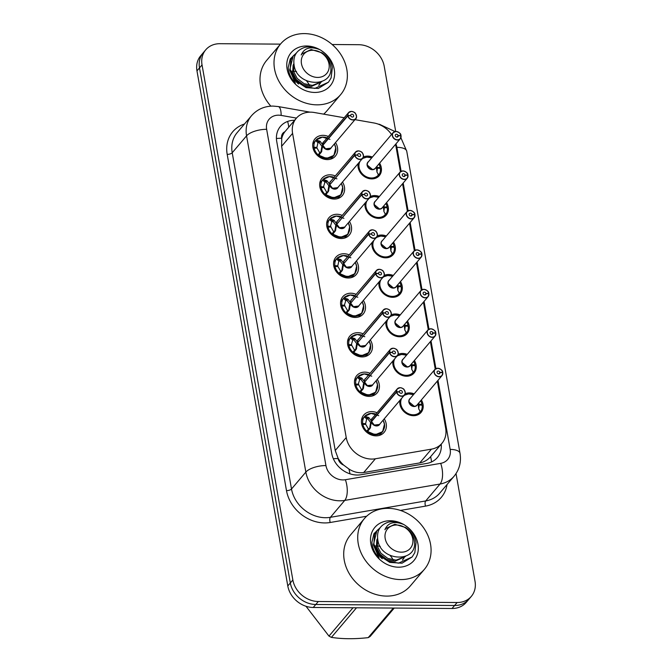 <?xml version="1.0" encoding="UTF-8"?>
<svg xmlns="http://www.w3.org/2000/svg" width="672" height="672" viewBox="0 0 672 672"><rect width="100%" height="100%" fill="white"/><g stroke="black" fill="none" stroke-linecap="round" stroke-linejoin="round"><path stroke-width="1.01" d="M405.107 393.775A12.575 10.475 -139.7 0 1 409.475 392.902A12.575 10.475 -139.7 0 1 414.162 393.851M421.352 399.949A12.575 10.475 -139.7 0 1 421.067 412.432A12.575 10.475 -139.7 0 1 413.49 415.699A12.575 10.475 -139.7 0 1 399.916 400.352M398.152 354.312A12.575 10.475 -139.7 0 1 402.511 353.438A12.575 10.475 -139.7 0 1 407.207 354.379M414.397 360.478A12.575 10.475 -139.7 0 1 414.112 372.968A12.575 10.475 -139.7 0 1 406.535 376.236A12.575 10.475 -139.7 0 1 392.96 360.881M391.188 314.84A12.575 10.475 -139.7 0 1 395.556 313.967A12.575 10.475 -139.7 0 1 400.243 314.916M407.442 321.014A12.575 10.475 -139.7 0 1 407.148 333.505A12.575 10.475 -139.7 0 1 399.571 336.764A12.575 10.475 -139.7 0 1 386.005 321.418M384.233 275.377A12.575 10.475 -139.7 0 1 388.592 274.504A12.575 10.475 -139.7 0 1 393.288 275.444M400.478 281.551A12.575 10.475 -139.7 0 1 400.193 294.034A12.575 10.475 -139.7 0 1 392.616 297.301A12.575 10.475 -139.7 0 1 379.042 281.946M377.269 235.906A12.575 10.475 -139.7 0 1 381.637 235.032A12.575 10.475 -139.7 0 1 386.333 235.981M393.523 242.08A12.575 10.475 -139.7 0 1 393.229 254.57A12.575 10.475 -139.7 0 1 385.652 257.83A12.575 10.475 -139.7 0 1 372.086 242.483M370.314 196.442A12.575 10.475 -139.7 0 1 374.674 195.569A12.575 10.475 -139.7 0 1 379.369 196.51M386.56 202.616A12.575 10.475 -139.7 0 1 386.274 215.099A12.575 10.475 -139.7 0 1 378.697 218.366A12.575 10.475 -139.7 0 1 365.123 203.02M363.35 156.979A12.575 10.475 -139.7 0 1 367.718 156.106A12.575 10.475 -139.7 0 1 372.414 157.046M379.604 163.145A12.575 10.475 -139.7 0 1 379.31 175.636A12.575 10.475 -139.7 0 1 371.734 178.895A12.575 10.475 -139.7 0 1 358.168 163.548M384.241 418.832A13.373 11.138 -139.7 0 1 384.098 432.39A13.373 11.138 -139.7 0 1 376.034 435.859A13.373 11.138 -139.7 0 1 363.342 428.282A13.373 11.138 -139.7 0 1 363.695 415.086A13.373 11.138 -139.7 0 1 371.759 411.608A13.373 11.138 -139.7 0 1 377.051 412.734M377.278 379.369A13.373 11.138 -139.7 0 1 377.143 392.918A13.373 11.138 -139.7 0 1 369.079 396.396A13.373 11.138 -139.7 0 1 356.387 388.819A13.373 11.138 -139.7 0 1 356.74 375.614A13.373 11.138 -139.7 0 1 364.804 372.145A13.373 11.138 -139.7 0 1 370.087 373.271M370.322 339.906A13.373 11.138 -139.7 0 1 370.18 353.455A13.373 11.138 -139.7 0 1 362.116 356.924A13.373 11.138 -139.7 0 1 349.423 349.348A13.373 11.138 -139.7 0 1 349.784 336.151A13.373 11.138 -139.7 0 1 357.84 332.674A13.373 11.138 -139.7 0 1 363.132 333.799M363.359 300.434A13.373 11.138 -139.7 0 1 363.224 313.992A13.373 11.138 -139.7 0 1 355.16 317.461A13.373 11.138 -139.7 0 1 342.468 309.884A13.373 11.138 -139.7 0 1 342.821 296.68A13.373 11.138 -139.7 0 1 350.885 293.21A13.373 11.138 -139.7 0 1 356.168 294.336M356.404 260.971A13.373 11.138 -139.7 0 1 356.261 274.52A13.373 11.138 -139.7 0 1 348.197 277.998A13.373 11.138 -139.7 0 1 335.504 270.413A13.373 11.138 -139.7 0 1 335.866 257.216A13.373 11.138 -139.7 0 1 343.921 253.747A13.373 11.138 -139.7 0 1 349.213 254.864M349.44 221.5A13.373 11.138 -139.7 0 1 349.306 235.057A13.373 11.138 -139.7 0 1 341.242 238.526A13.373 11.138 -139.7 0 1 328.549 230.95A13.373 11.138 -139.7 0 1 328.902 217.753A13.373 11.138 -139.7 0 1 336.966 214.276A13.373 11.138 -139.7 0 1 342.25 215.401M342.485 182.036A13.373 11.138 -139.7 0 1 342.342 195.586A13.373 11.138 -139.7 0 1 334.286 199.063A13.373 11.138 -139.7 0 1 321.586 191.486A13.373 11.138 -139.7 0 1 321.947 178.282A13.373 11.138 -139.7 0 1 330.002 174.812A13.373 11.138 -139.7 0 1 335.294 175.938M335.521 142.565A13.373 11.138 -139.7 0 1 335.387 156.122A13.373 11.138 -139.7 0 1 327.323 159.592A13.373 11.138 -139.7 0 1 314.63 152.015A13.373 11.138 -139.7 0 1 314.983 138.818A13.373 11.138 -139.7 0 1 323.047 135.341A13.373 11.138 -139.7 0 1 328.331 136.466M344.207 117.751L314.336 112.51A23.579 19.639 40.3 0 0 310.514 112.157A23.579 19.639 40.3 0 0 296.302 118.28A23.579 19.639 40.3 0 0 292.589 133.367L346.223 437.539A23.579 19.639 40.3 0 0 375.388 458.774L431.449 449.14A23.579 19.639 40.3 0 0 441.949 443.318A23.579 19.639 40.3 0 0 445.662 428.224L437.354 381.091M343.686 465.125A23.579 19.639 -139.7 0 1 338.05 458.153L338.117 458.531A7.862 6.544 40.3 0 0 343.686 465.125L348.894 468.989C353.682 472.072 358.63 473.256 363.712 472.534L419.773 462.907C424.066 462.092 427.678 460.018 430.609 456.691L441.949 443.318M296.302 118.28L284.903 131.737A7.862 6.544 40.3 0 0 281.652 138.264A23.579 9.206 170 0 0 276.427 138.499M281.652 138.264L281.711 138.642A23.579 19.639 -139.7 0 1 284.903 131.737M281.711 138.642L281.602 146.328L335.236 450.492L338.05 458.153M391.541 134.492A23.579 19.639 40.3 0 0 373.943 122.976L354.967 119.641M435.238 369.088L430.391 341.628M428.274 329.616L423.436 302.156M421.319 290.153L416.472 262.693M414.355 250.681L409.517 223.222M407.4 211.218L402.553 183.758M400.436 171.746L395.598 144.287M456.036 473.6L475.028 581.305A23.579 19.639 -139.7 0 1 471.316 596.392A23.579 19.639 -139.7 0 1 457.111 602.515L318.31 601.507L315.781 604.489A23.579 19.639 -139.7 0 1 290.321 582.96L199.5 67.897A23.579 19.639 -139.7 0 1 203.213 52.802A23.579 19.639 -139.7 0 0 199.5 67.897L290.321 582.96A23.579 19.639 -139.7 0 0 315.781 604.489L454.574 605.497L315.781 604.489L313.244 607.48A23.579 19.639 -139.7 0 1 287.792 585.95L196.972 70.879A23.579 19.639 -139.7 0 1 200.684 55.793L205.741 49.82A23.579 19.639 -139.7 0 1 219.954 43.697L280.442 44.134M471.316 596.392L468.787 599.382A23.579 19.639 -139.7 0 1 454.574 605.497A23.579 19.639 -139.7 0 0 468.787 599.382L466.259 602.364A23.579 19.639 -139.7 0 1 452.046 608.488L313.244 607.48M294.613 120.271A23.579 19.639 40.3 0 0 280.451 126.395A23.579 19.639 40.3 0 0 276.738 141.49L331.758 453.508A23.579 19.639 40.3 0 0 360.923 474.743L426.796 463.428A23.579 19.639 40.3 0 0 437.296 457.607A23.579 19.639 40.3 0 0 441.227 444.167M332.144 44.512L358.756 44.705A23.579 19.639 -139.7 0 1 384.208 66.234L395.707 131.443M318.31 601.507A23.579 19.639 -139.7 0 1 292.858 579.978L202.037 64.915A23.579 19.639 -139.7 0 1 205.741 49.82M329.994 139.364L322.426 137.13L316.05 140.036L315.571 140.624L316.403 140.062L320.174 141.38L322.787 144.934L322.274 145.984M322.854 145.303A4.712 3.923 -139.7 0 0 326.281 149.117A4.712 3.923 -139.7 0 0 330.75 148.193L325.567 148.789L322.854 145.303A4.712 3.931 40.3 0 0 327.911 149.419A4.712 3.931 40.3 0 0 330.75 148.193L355.732 118.751C356.857 118.138 356.773 116.39 355.488 113.509C355.152 112.585 353.791 111.88 351.406 111.409A4.712 3.931 -139.7 0 1 355.866 114.122A4.712 3.931 -139.7 0 1 355.732 118.751A4.712 3.931 -139.7 0 1 352.884 119.969A4.712 3.931 -139.7 0 1 347.836 115.853L322.829 145.328L321.376 152.132L319.032 154.921L318.083 154.862L326.516 158.474L333.908 155.392L335.748 147.882M322.829 145.328L321.846 146.488L320.872 152.284A1.571 1.31 -139.7 0 1 320.611 153.031L319.234 154.711M347.836 115.853L348.037 115.777A4.561 3.797 40.3 0 0 352.918 119.767A4.561 3.797 40.3 0 0 356.387 115.66A4.561 3.797 40.3 0 0 351.464 111.502A4.561 3.797 40.3 0 0 347.97 115.424L350.624 115.685M350.734 115.559A1.571 1.31 -139.7 0 1 353.43 115.097A1.571 1.31 -139.7 0 1 352.439 117.054A1.571 1.31 -139.7 0 1 350.759 115.685L348.037 115.777M351.406 111.409L348.541 112.644L323.56 142.094A4.712 3.931 40.3 0 0 322.787 144.925A4.712 3.923 -139.7 0 1 322.787 144.925L347.768 115.483A4.712 3.931 -139.7 0 1 348.541 112.644A4.712 3.931 -139.7 0 1 351.38 111.426M313.328 149.159L314.152 148.184L317.041 148.084L319.754 152.821L321.888 151.091M317.73 138.583A11.785 9.82 40.3 0 0 315.916 140.171A11.785 9.82 40.3 0 0 313.992 147.252L316.915 147.403L316.294 148.109M321.787 146.11L319.158 142.59L317.965 142.682L316.915 147.403M313.992 147.252L313.085 148.319M314.152 148.184A11.785 9.82 40.3 0 0 326.785 158.483A11.785 9.82 40.3 0 0 333.892 155.425A11.785 9.82 40.3 0 0 334.438 154.711M319.393 140.927L318.637 141.826A1.571 1.31 -139.7 0 1 319.158 142.573L320.174 141.38M395.976 131.46A4.712 3.931 -139.7 0 1 400.966 135.526L400.73 135.862M400.949 135.878L401.041 135.946A4.712 3.931 -139.7 0 1 400.268 138.776A4.712 3.931 -139.7 0 1 397.429 140.003A4.712 3.931 -139.7 0 1 392.952 137.332A4.712 3.931 -139.7 0 1 393.078 132.678A4.712 3.931 -139.7 0 1 395.926 131.452C399.336 132.317 401.016 133.678 400.982 135.542L400.89 135.517A4.561 3.797 40.3 0 0 396.001 131.536A4.561 3.797 40.3 0 0 392.54 135.635A4.561 3.797 40.3 0 0 397.463 139.793A4.561 3.797 40.3 0 0 400.949 135.878L398.185 135.736L397.043 137.088M398.185 135.736A1.571 1.31 -139.7 0 1 395.489 136.198A1.571 1.31 -139.7 0 1 396.48 134.24A1.571 1.31 -139.7 0 1 398.168 135.61L400.89 135.517M398.168 135.61L396.917 137.088M395.951 131.443L393.078 132.678L368.096 162.128A4.712 3.931 40.3 0 0 367.357 165.144A4.712 3.931 40.3 0 0 372.448 169.453A4.712 3.931 40.3 0 0 375.295 168.227L400.268 138.776L401.05 135.92M372.448 169.453L367.357 165.144A4.712 3.923 -139.7 0 0 372.448 169.453M359.1 162.439A11.785 9.82 40.3 0 0 358.604 167.756C359.738 177.173 374.086 182.339 378.773 175.014L377.034 172.25L376.354 167.252M378.025 174.367L378.37 175.064A11.491 9.568 -139.7 0 1 364.09 175.367A11.491 9.568 -139.7 0 1 360.091 161.28M379.445 168.328L380.192 167.446L377.32 167.555L376.933 166.295M376.925 171.982L377.429 168.227L380.36 168.378A11.785 9.82 40.3 0 1 378.437 175.459L376.362 177.904M377.328 167.555L376.522 168.496M377.429 168.252L376.597 169.235M358.604 167.756A11.785 9.82 40.3 0 0 371.33 178.517A11.785 9.82 40.3 0 0 378.437 175.459M380.192 167.446A11.785 9.82 40.3 0 0 378.865 164.018M336.958 178.836L329.381 176.602L323.005 179.508L322.535 180.088L323.366 179.525L327.138 180.844L329.725 184.422L329.238 185.447M358.394 150.889A4.712 3.931 -139.7 0 1 362.83 153.586A4.712 3.931 -139.7 0 1 362.687 158.214A4.712 3.931 -139.7 0 1 359.848 159.44A4.712 3.931 -139.7 0 1 354.791 155.316L329.809 184.766L328.331 191.604L325.987 194.393L325.046 194.326L333.472 197.938L340.872 194.863L342.703 187.345M354.791 155.316L354.992 155.249A4.561 3.797 40.3 0 0 359.881 159.23A4.561 3.797 40.3 0 0 363.342 155.131A4.561 3.797 40.3 0 0 358.42 150.965A4.561 3.797 40.3 0 0 354.925 154.888L354.724 154.946A4.712 3.931 -139.7 0 1 355.496 152.116L330.515 181.566A4.712 3.931 40.3 0 0 329.75 184.397L329.725 184.422M329.792 184.792L328.81 185.951L327.835 191.755A1.571 1.31 -139.7 0 1 327.575 192.494L326.189 194.183M354.925 154.888L357.697 155.022A1.571 1.31 -139.7 0 1 360.394 154.56A1.571 1.31 -139.7 0 1 359.402 156.526A1.571 1.31 -139.7 0 1 357.714 155.148L354.992 155.249M334.866 188.891A4.712 3.931 40.3 0 0 337.705 187.664L332.531 188.261L329.818 184.766A4.712 3.931 40.3 0 0 334.866 188.891M354.724 154.946L330.112 184.414M320.284 188.622L321.115 187.656L323.98 187.547L326.718 192.293L327.827 191.747M328.742 185.581L326.122 182.053L324.929 182.154L323.257 187.58M324.685 178.046A11.785 9.82 40.3 0 0 322.871 179.642A11.785 9.82 40.3 0 0 320.947 186.724L323.862 186.866M320.947 186.724L320.04 187.79M321.115 187.656A11.785 9.82 40.3 0 0 333.749 197.954A11.785 9.82 40.3 0 0 340.855 194.888A11.785 9.82 40.3 0 0 341.393 194.174M327.138 180.844L326.122 182.053M343.913 218.299L336.344 216.065L329.969 218.971L329.49 219.551L330.322 218.996L334.093 220.315L336.68 223.894L336.193 224.918M365.35 190.361A4.712 3.931 -139.7 0 1 369.785 193.049A4.712 3.931 -139.7 0 1 369.65 197.686A4.712 3.931 -139.7 0 1 366.803 198.904A4.712 3.931 -139.7 0 1 361.754 194.788L336.748 224.263L335.294 231.067L332.942 233.856L332.002 233.797L340.435 237.409L347.827 234.326L349.667 226.808M361.754 194.788L361.948 194.712A4.561 3.797 40.3 0 0 366.836 198.694A4.561 3.797 40.3 0 0 370.306 194.594A4.561 3.797 40.3 0 0 365.383 190.436A4.561 3.797 40.3 0 0 361.889 194.351L361.687 194.418A4.712 3.931 -139.7 0 1 362.46 191.579L337.478 221.029A4.712 3.931 40.3 0 0 336.706 223.86L336.68 223.894M336.748 224.263L335.765 225.422L334.79 231.218A1.571 1.31 -139.7 0 1 334.53 231.966L333.152 233.646M361.889 194.351L364.652 194.494A1.571 1.31 -139.7 0 1 367.349 194.032A1.571 1.31 -139.7 0 1 366.358 195.989A1.571 1.31 -139.7 0 1 364.678 194.62L361.948 194.712M341.83 228.354A4.712 3.931 40.3 0 0 344.669 227.128L339.486 227.724L336.773 224.238A4.712 3.931 40.3 0 0 341.83 228.354M361.687 194.418L337.075 223.877M327.247 228.094L328.07 227.119L330.96 227.018L333.673 231.756L335.807 230.026M335.698 225.044L333.077 221.525L331.884 221.617L330.212 227.044M331.649 217.518A11.785 9.82 40.3 0 0 329.834 219.106A11.785 9.82 40.3 0 0 327.902 226.187L330.817 226.33M327.902 226.187L327.004 227.254M328.07 227.119A11.785 9.82 40.3 0 0 340.704 237.418A11.785 9.82 40.3 0 0 347.81 234.36A11.785 9.82 40.3 0 0 348.356 233.646M333.312 219.862L332.556 220.76A1.571 1.31 -139.7 0 1 333.077 221.508L334.093 220.315M350.876 257.762L343.3 255.536L336.924 258.434L336.454 259.022L337.285 258.46L341.048 259.778L343.644 263.357L343.157 264.382M368.71 234.251L368.911 234.184A4.561 3.797 40.3 0 0 373.8 238.165A4.561 3.797 40.3 0 0 377.261 234.066A4.561 3.797 40.3 0 0 372.338 229.9A4.561 3.797 40.3 0 0 368.844 233.822L368.642 233.881A4.712 3.931 -139.7 0 1 369.415 231.05A4.712 3.931 -139.7 0 1 372.254 229.824A4.712 3.931 -139.7 0 1 376.732 232.495A4.712 3.931 -139.7 0 1 376.606 237.149A4.712 3.931 -139.7 0 1 373.766 238.375A4.712 3.931 -139.7 0 1 368.71 234.251L343.728 263.701L342.25 270.539L339.906 273.328L338.965 273.26L347.39 276.872L354.791 273.798L356.622 266.28M334.202 267.557L335.034 266.591L337.915 266.482L340.637 271.228L341.746 270.682L342.728 264.886L343.711 263.726A4.712 3.923 -139.7 0 0 347.155 267.515A4.712 3.923 -139.7 0 0 351.624 266.599L346.45 267.196L343.736 263.701A4.712 3.931 40.3 0 0 348.785 267.826A4.712 3.931 40.3 0 0 351.624 266.599L376.606 237.149C377.731 236.544 377.656 234.797 376.362 231.907C376.026 230.983 374.665 230.286 372.288 229.807L369.415 231.05L344.434 260.501A4.712 3.931 40.3 0 0 343.669 263.332L343.644 263.357M368.844 233.822L371.616 233.957A1.571 1.31 -139.7 0 1 374.312 233.495A1.571 1.31 -139.7 0 1 373.321 235.46A1.571 1.31 -139.7 0 1 371.633 234.083L368.911 234.184M368.642 233.881L344.03 263.348M338.604 256.981A11.785 9.82 40.3 0 0 336.79 258.577A11.785 9.82 40.3 0 0 334.866 265.658L337.798 265.801L337.176 266.507M342.661 264.516L340.04 260.988L338.848 261.089L337.798 265.801M334.866 265.658L333.959 266.725M335.034 266.591A11.785 9.82 40.3 0 0 347.668 276.889A11.785 9.82 40.3 0 0 354.774 273.823A11.785 9.82 40.3 0 0 355.312 273.109M342.762 269.489L341.746 270.69A1.571 1.31 -139.7 0 1 341.494 271.429L340.108 273.118M340.276 259.333L339.52 260.224A1.571 1.31 -139.7 0 1 340.04 260.98L341.048 259.778M357.832 297.234L350.263 295L343.888 297.906L343.409 298.486L344.24 297.931L348.012 299.25L350.599 302.82L350.112 303.853M379.268 269.296A4.712 3.931 -139.7 0 1 383.704 271.984A4.712 3.931 -139.7 0 1 383.569 276.612A4.712 3.931 -139.7 0 1 380.722 277.838A4.712 3.931 -139.7 0 1 375.673 273.722L350.666 303.198L349.213 310.002L346.861 312.791L345.92 312.732L354.354 316.344L361.746 313.261L363.586 305.743M375.673 273.722L375.866 273.647A4.561 3.797 40.3 0 0 380.755 277.628A4.561 3.797 40.3 0 0 384.216 273.529A4.561 3.797 40.3 0 0 379.302 269.371A4.561 3.797 40.3 0 0 375.808 273.286L375.606 273.344A4.712 3.931 -139.7 0 1 376.379 270.514L351.397 299.964A4.712 3.931 40.3 0 0 350.624 302.795L350.599 302.82M350.666 303.198L349.684 304.357L348.709 310.153A1.571 1.31 -139.7 0 1 348.449 310.901L347.071 312.581M375.808 273.286L378.571 273.428A1.571 1.31 -139.7 0 1 381.268 272.966A1.571 1.31 -139.7 0 1 380.276 274.924A1.571 1.31 -139.7 0 1 378.596 273.554L375.866 273.647M355.748 307.289A4.712 3.931 40.3 0 0 358.588 306.062L353.405 306.659L350.692 303.173A4.712 3.931 40.3 0 0 355.748 307.289M375.606 273.344L350.994 302.812M341.166 307.028L341.989 306.054L344.854 305.953L347.592 310.691L348.709 310.145M349.616 303.979L346.996 300.46L345.803 300.552L344.131 305.978M345.568 296.453A11.785 9.82 40.3 0 0 343.753 298.04A11.785 9.82 40.3 0 0 341.821 305.122L344.736 305.264M341.821 305.122L340.922 306.188M341.989 306.054A11.785 9.82 40.3 0 0 354.623 316.352A11.785 9.82 40.3 0 0 361.729 313.295A11.785 9.82 40.3 0 0 362.275 312.581M348.012 299.25L346.996 300.46M407.946 175.014L407.845 174.98A4.561 3.797 40.3 0 0 402.965 170.999A4.561 3.797 40.3 0 0 399.496 175.098A4.561 3.797 40.3 0 0 404.418 179.264A4.561 3.797 40.3 0 0 407.912 175.342L408.005 175.417A4.712 3.931 -139.7 0 1 407.232 178.248A4.712 3.931 -139.7 0 1 404.384 179.474A4.712 3.931 -139.7 0 1 399.916 176.803A4.712 3.931 -139.7 0 1 400.042 172.15L402.906 170.906C406.3 171.78 407.98 173.149 407.946 175.014L407.694 175.333M407.912 175.342L405.149 175.207A1.571 1.31 -139.7 0 1 402.452 175.669A1.571 1.31 -139.7 0 1 403.444 173.704A1.571 1.31 -139.7 0 1 405.124 175.081L407.845 174.98M405.124 175.081L403.872 176.551M402.881 170.923A4.712 3.931 -139.7 0 0 400.042 172.15L375.06 201.592A4.712 3.931 40.3 0 0 374.321 204.616A4.712 3.931 40.3 0 0 379.411 208.916A4.712 3.931 40.3 0 0 382.25 207.698L407.232 178.248L408.013 175.384M405.149 175.207L403.998 176.551M379.411 208.916L374.321 204.616A4.712 3.923 -139.7 0 0 379.411 208.916M366.064 201.911A11.785 9.82 40.3 0 0 365.56 207.22C366.694 216.636 381.041 221.802 385.736 214.477L383.989 211.714L383.317 206.724M384.98 213.83L385.333 214.528A11.491 9.568 -139.7 0 1 371.045 214.838A11.491 9.568 -139.7 0 1 367.046 200.743M384.266 207.018L383.888 205.766M383.88 211.445L384.392 207.698L387.316 207.841A11.785 9.82 40.3 0 1 385.392 214.922L383.317 217.367M383.477 207.967L384.283 207.018L387.156 206.909L386.4 207.799M384.392 207.715L383.561 208.698M365.56 207.22A11.785 9.82 40.3 0 0 378.286 217.988A11.785 9.82 40.3 0 0 385.392 214.922M387.156 206.909A11.785 9.82 40.3 0 0 385.82 203.49M414.901 214.477L414.809 214.452A4.561 3.797 40.3 0 0 409.92 210.462A4.561 3.797 40.3 0 0 406.459 214.57A4.561 3.797 40.3 0 0 411.382 218.728A4.561 3.797 40.3 0 0 414.868 214.805L414.968 214.855A4.712 3.931 -139.7 0 1 414.187 217.711A4.712 3.931 -139.7 0 1 411.348 218.938A4.712 3.931 -139.7 0 1 406.871 216.266A4.712 3.931 -139.7 0 1 406.997 211.613L409.87 210.378C413.255 211.243 414.935 212.612 414.901 214.477L414.649 214.796M414.868 214.805L412.104 214.67A1.571 1.31 -139.7 0 1 409.408 215.132A1.571 1.31 -139.7 0 1 410.399 213.175A1.571 1.31 -139.7 0 1 412.087 214.544L414.809 214.452M412.087 214.544L410.836 216.023M409.836 210.386A4.712 3.931 -139.7 0 0 406.997 211.613L382.015 241.063A4.712 3.931 40.3 0 0 381.276 244.079A4.712 3.931 40.3 0 0 386.366 248.388A4.712 3.931 40.3 0 0 389.206 247.162L414.187 217.711L414.96 214.88M412.104 214.67L410.962 216.023M386.366 248.388L381.276 244.079A4.712 3.923 -139.7 0 0 386.366 248.388M373.019 241.374A11.785 9.82 40.3 0 0 372.523 246.683C373.657 256.108 388.004 261.274 392.692 253.94L390.953 251.185L390.272 246.187M391.944 253.302L392.288 253.999A11.491 9.568 -139.7 0 1 378.008 254.302A11.491 9.568 -139.7 0 1 374.01 240.215M393.364 247.262L394.111 246.38L391.23 246.49L390.852 245.23M390.844 250.916L391.348 247.162L390.516 248.17M391.247 246.481L390.44 247.43M372.523 246.683A11.785 9.82 40.3 0 0 385.249 257.452A11.785 9.82 40.3 0 0 392.356 254.394A11.785 9.82 40.3 0 0 394.279 247.313L391.364 247.162M394.111 246.38A11.785 9.82 40.3 0 0 392.776 242.953M416.85 249.858A4.712 3.931 -139.7 0 1 421.84 253.924L421.613 254.268M421.831 254.276L421.915 254.352A4.712 3.931 -139.7 0 1 421.151 257.183A4.712 3.931 -139.7 0 1 418.303 258.409A4.712 3.931 -139.7 0 1 413.834 255.738A4.712 3.931 -139.7 0 1 413.96 251.084A4.712 3.931 -139.7 0 1 416.8 249.858C420.218 250.715 421.898 252.084 421.865 253.949L421.764 253.915A4.561 3.797 40.3 0 0 416.884 249.934A4.561 3.797 40.3 0 0 413.414 254.033A4.561 3.797 40.3 0 0 418.337 258.199A4.561 3.797 40.3 0 0 421.831 254.276L419.068 254.134L417.917 255.486M419.068 254.134A1.571 1.31 -139.7 0 1 416.371 254.596A1.571 1.31 -139.7 0 1 417.354 252.638A1.571 1.31 -139.7 0 1 419.042 254.016L421.764 253.915M419.042 254.016L417.791 255.486M416.825 249.841L413.96 251.084L388.979 280.526A4.712 3.931 40.3 0 0 388.231 283.55A4.712 3.931 40.3 0 0 393.33 287.851A4.712 3.931 40.3 0 0 396.169 286.633L421.151 257.183L421.932 254.318M393.33 287.851L388.231 283.55A4.712 3.923 -139.7 0 0 393.33 287.851M379.982 280.846A11.785 9.82 40.3 0 0 379.478 286.154C380.612 295.571 394.96 300.737 399.655 293.412L397.908 290.648L397.228 285.659M398.899 292.765L399.252 293.462A11.491 9.568 -139.7 0 1 384.964 293.773A11.491 9.568 -139.7 0 1 380.965 279.678M400.319 286.734L401.075 285.844L398.185 285.953L397.807 284.693M397.799 290.38L398.311 286.633L397.48 287.633M398.202 285.953L397.396 286.902M379.478 286.154A11.785 9.82 40.3 0 0 392.204 296.915A11.785 9.82 40.3 0 0 399.311 293.857A11.785 9.82 40.3 0 0 401.234 286.776L398.328 286.633M401.075 285.844A11.785 9.82 40.3 0 0 399.739 282.416M316.966 104.84A39.295 32.726 -139.7 0 1 279.678 82.58A39.295 32.726 -139.7 0 1 280.72 43.806A39.295 32.726 -139.7 0 1 304.408 33.6A39.295 32.726 -139.7 0 1 341.695 55.86A39.295 32.726 -139.7 0 1 340.645 94.634A39.295 32.726 -139.7 0 1 316.966 104.84M270.85 106.151A39.295 32.726 -139.7 0 1 266.717 60.32L280.72 43.806M322.14 51.139A25.62 21.344 -139.7 0 1 334.295 77.036A25.62 21.344 -139.7 0 1 314.782 92.45A25.62 21.344 -139.7 0 1 287.112 69.048A25.62 21.344 -139.7 0 1 306.592 45.99A25.62 21.344 -139.7 0 1 318.99 49.224M296.428 52.97L290.245 58.909L288.204 67.553C288.599 73.315 290.976 78.506 295.344 83.118L289.859 70.543M298.536 84.017A17.766 14.792 -139.7 0 1 294.613 79.758M340.645 94.634L326.642 111.149A39.295 32.726 -139.7 0 1 323.669 114.148M400.68 579.583A39.295 32.726 -139.7 0 1 363.384 557.323A39.295 32.726 -139.7 0 1 364.434 518.549A39.295 32.726 -139.7 0 1 388.114 508.343A39.295 32.726 -139.7 0 1 425.401 530.603A39.295 32.726 -139.7 0 1 424.36 569.377A39.295 32.726 -139.7 0 1 400.68 579.583M424.36 569.377L410.348 585.892A39.295 32.726 -139.7 0 1 386.669 596.098A39.295 32.726 -139.7 0 1 349.381 573.838A39.295 32.726 -139.7 0 1 350.423 535.063L364.434 518.549M405.854 525.882A25.62 21.344 -139.7 0 1 418.001 551.779A25.62 21.344 -139.7 0 1 398.488 567.193A25.62 21.344 -139.7 0 1 370.826 543.791A25.62 21.344 -139.7 0 1 390.298 520.733A25.62 21.344 -139.7 0 1 402.704 523.967M380.134 527.722L373.96 533.652L371.91 542.296C372.305 548.058 374.69 553.249 379.058 557.861L373.565 545.286M382.242 558.76A17.766 14.792 -139.7 0 1 378.328 554.509M296.251 53.222L293.185 55.91L290.825 59.867L290.178 69.443L294.932 79.069L303.904 86.058L314.773 88.444L328.457 82.211L331.103 77.918L332.354 67.637C331.036 60.077 327.02 54.172 320.3 49.904L320.057 49.762C310.598 46.032 304.315 47.771 301.182 54.978L302.056 53.81L311.136 49.526L322.014 52.786C326.458 55.868 329.263 59.951 330.414 65.016C335.63 88.116 297.856 87.679 294.252 66.091C292.589 56.557 296.083 50.316 304.735 47.384C309.809 46.284 314.916 47.074 320.057 49.762M293.185 55.91L289.724 69.972L295.411 80.665L306.113 87.671L318.318 88.469L328.457 82.211M306.356 80.648A21.958 18.287 -139.7 0 1 309.506 85.243M329.011 63.949A14.969 12.466 -139.7 0 1 317.638 77.423A14.969 12.466 -139.7 0 1 301.468 63.748A14.969 12.466 -139.7 0 1 312.85 50.274A14.969 12.466 -139.7 0 1 329.011 63.949M319.2 84.773L320.41 83.084M320.762 82.48L320.989 82.026M293.908 64.428L293.614 71.476L297.242 78.49L304.08 83.672L312.346 85.386L321.527 81.841M296.554 71.602L293.538 71.165M292.463 71.156L291.362 71.24M318.738 85.285L319.864 83.53M320.183 82.9L320.494 82.186M293.815 63.764L293.101 65.243L292.681 72.374L296.344 79.548L303.19 84.731L311.455 86.444L321.762 81.749M302.03 53.836L301.182 54.978M394.237 608.068L370.205 636.392A42.437 35.347 -139.7 0 1 368.214 637.636L393.305 608.059M356.504 607.79L331.414 637.375C342.35 639.064 354.614 639.156 368.214 637.636M331.414 637.375A42.437 35.347 -139.7 0 1 328.969 636.098L353.002 607.765M305.995 606.27L328.969 636.098M379.966 527.965L376.891 530.653L374.531 534.61L373.884 544.186L378.638 553.812L387.618 560.801L398.479 563.186L412.163 556.954L414.817 552.661L416.06 542.38C414.75 534.82 410.735 528.914 404.015 524.647L403.763 524.504C394.313 520.783 388.021 522.514 384.888 529.721L385.762 528.553L394.842 524.269L405.72 527.528C410.172 530.62 412.969 534.694 414.12 539.759C419.345 562.859 381.562 562.422 377.958 540.842C376.295 531.3 379.789 525.067 388.441 522.127C393.515 521.027 398.622 521.816 403.763 524.504M376.891 530.653L373.439 544.715L379.117 555.408L389.819 562.414L402.032 563.212L412.163 556.954M390.062 555.391A21.958 18.287 -139.7 0 1 393.221 559.986M412.726 538.692A14.969 12.466 -139.7 0 1 401.344 552.166A14.969 12.466 -139.7 0 1 385.182 538.49A14.969 12.466 -139.7 0 1 396.564 525.017A14.969 12.466 -139.7 0 1 412.726 538.692M402.914 559.516L404.124 557.827M404.468 557.222L404.695 556.769M377.614 539.179L377.32 546.218L380.948 553.232L387.786 558.415L396.06 560.137L405.241 556.584M380.26 546.344L377.252 545.908M376.177 545.908L375.077 545.983M402.452 560.028L403.578 558.272M403.897 557.642L404.2 556.928M377.521 538.507L376.816 539.986L376.396 547.126L380.058 554.291L386.896 559.474L395.161 561.187L405.476 556.492M385.736 528.578L384.888 529.721M364.795 336.697L357.218 334.471L350.843 337.369L350.372 337.957L351.204 337.394L354.967 338.713L357.563 342.292L357.076 343.316M382.628 313.186L382.83 313.118A4.561 3.797 40.3 0 0 387.719 317.1A4.561 3.797 40.3 0 0 391.18 313.001A4.561 3.797 40.3 0 0 386.257 308.834A4.561 3.797 40.3 0 0 382.763 312.757L382.561 312.816A4.712 3.931 -139.7 0 1 383.334 309.985A4.712 3.931 -139.7 0 1 386.173 308.759A4.712 3.931 -139.7 0 1 390.65 311.43A4.712 3.931 -139.7 0 1 390.524 316.084A4.712 3.931 -139.7 0 1 387.685 317.31A4.712 3.931 -139.7 0 1 382.628 313.186L357.647 342.636L356.168 349.474L353.825 352.262L352.884 352.195L361.309 355.807L368.71 352.724L370.541 345.215M357.647 342.636A4.712 3.931 40.3 0 0 362.704 346.752A4.712 3.931 40.3 0 0 365.543 345.534L390.524 316.084C391.65 315.479 391.574 313.732 390.281 310.842C389.945 309.918 388.584 309.221 386.198 308.742L383.334 309.985L358.352 339.436A4.712 3.931 40.3 0 0 357.58 342.266L357.563 342.292M357.63 342.661L356.647 343.82L355.664 349.616A1.571 1.31 -139.7 0 1 355.412 350.364L354.026 352.052M382.763 312.757L385.535 312.892A1.571 1.31 -139.7 0 1 388.223 312.43A1.571 1.31 -139.7 0 1 387.24 314.395A1.571 1.31 -139.7 0 1 385.552 313.018L382.83 313.118M382.561 312.816L357.949 342.283M365.543 345.534L360.368 346.13L357.655 342.636A4.712 3.923 -139.7 0 0 361.074 346.45A4.712 3.923 -139.7 0 0 365.543 345.534M348.121 346.492L348.944 345.526L351.817 345.416L354.556 350.162L356.681 348.424M356.58 343.451L353.959 339.923L352.766 340.024L351.095 345.442M352.523 335.916A11.785 9.82 40.3 0 0 350.708 337.512A11.785 9.82 40.3 0 0 348.785 344.593L351.691 344.736M348.785 344.593L347.878 345.652M348.944 345.526A11.785 9.82 40.3 0 0 361.586 355.824A11.785 9.82 40.3 0 0 368.684 352.758A11.785 9.82 40.3 0 0 369.23 352.044M354.194 338.268L353.43 339.158A1.571 1.31 -139.7 0 1 353.959 339.906L354.967 338.713M371.75 376.169L364.182 373.934L357.806 376.841L357.328 377.42L358.159 376.858L361.931 378.185L364.518 381.755L364.031 382.788M389.592 352.657L389.785 352.582A4.561 3.797 40.3 0 0 394.674 356.563A4.561 3.797 40.3 0 0 398.135 352.464A4.561 3.797 40.3 0 0 393.221 348.298A4.561 3.797 40.3 0 0 389.726 352.22L389.525 352.279A4.712 3.931 -139.7 0 1 390.289 349.448A4.712 3.931 -139.7 0 1 393.137 348.222A4.712 3.931 -139.7 0 1 397.614 350.893A4.712 3.931 -139.7 0 1 397.488 355.547A4.712 3.931 -139.7 0 1 394.64 356.773A4.712 3.931 -139.7 0 1 389.592 352.657L364.61 382.099L363.132 388.937L360.78 391.726L359.839 391.667L368.264 395.279L375.665 392.196L377.504 384.678M355.085 385.963L355.908 384.989L358.798 384.888L361.511 389.626L362.628 389.08L363.602 383.284L364.585 382.133A4.712 3.923 -139.7 0 0 368.038 385.921A4.712 3.923 -139.7 0 0 372.506 384.997L367.324 385.594L364.61 382.099A4.712 3.931 40.3 0 0 369.659 386.224A4.712 3.931 40.3 0 0 372.506 384.997L397.488 355.547C398.614 354.942 398.53 353.195 397.236 350.314C396.9 349.381 395.548 348.684 393.162 348.214L390.289 349.448L365.316 378.899A4.712 3.931 40.3 0 0 364.543 381.73L364.518 381.755M389.726 352.22L392.49 352.363A1.571 1.31 -139.7 0 1 395.186 351.901A1.571 1.31 -139.7 0 1 394.195 353.858A1.571 1.31 -139.7 0 1 392.515 352.489L389.785 352.582M389.525 352.279L364.913 381.746M363.535 382.914L360.914 379.394L359.722 379.487L358.05 384.913M359.486 375.388A11.785 9.82 40.3 0 0 357.672 376.975A11.785 9.82 40.3 0 0 355.74 384.056L358.663 384.208M355.74 384.056L354.841 385.123M355.908 384.989A11.785 9.82 40.3 0 0 368.542 395.287A11.785 9.82 40.3 0 0 375.648 392.23A11.785 9.82 40.3 0 0 376.194 391.507M363.644 387.895L362.628 389.088A1.571 1.31 -139.7 0 1 362.368 389.836L360.99 391.516M361.15 377.731L360.394 378.622A1.571 1.31 -139.7 0 1 360.914 379.378L361.931 378.185M378.714 415.632L371.137 413.406L364.762 416.304L364.291 416.892L365.123 416.329L368.886 417.648L371.507 421.201L370.994 422.251M396.547 392.12L396.749 392.053A4.561 3.797 40.3 0 0 401.629 396.035A4.561 3.797 40.3 0 0 405.098 391.927A4.561 3.797 40.3 0 0 400.176 387.769A4.561 3.797 40.3 0 0 396.682 391.692L396.48 391.751A4.712 3.931 -139.7 0 1 397.253 388.92A4.712 3.931 -139.7 0 1 400.092 387.694A4.712 3.931 -139.7 0 1 404.569 390.365A4.712 3.931 -139.7 0 1 404.443 395.018A4.712 3.931 -139.7 0 1 401.604 396.245A4.712 3.931 -139.7 0 1 396.547 392.12L371.54 421.596L370.087 428.408L367.744 431.197L366.803 431.13L375.228 434.742L382.628 431.659L384.46 424.15M371.54 421.596L370.566 422.755L369.583 428.551A1.571 1.31 -139.7 0 1 369.331 429.299L367.945 430.979M371.566 421.571A4.712 3.923 -139.7 0 0 374.993 425.384A4.712 3.923 -139.7 0 0 379.462 424.469L374.287 425.065L371.574 421.571A4.712 3.931 40.3 0 0 376.622 425.687A4.712 3.931 40.3 0 0 379.462 424.469L404.443 395.018C405.569 394.405 405.485 392.666 404.2 389.777C403.864 388.853 402.503 388.147 400.117 387.677L397.253 388.92L372.271 418.362A4.712 3.931 40.3 0 0 371.498 421.201L371.868 421.218M396.682 391.692L399.445 391.826A1.571 1.31 -139.7 0 1 402.142 391.364A1.571 1.31 -139.7 0 1 401.159 393.322A1.571 1.31 -139.7 0 1 399.47 391.952L396.749 392.053M396.48 391.751L371.507 421.201M362.04 425.426L362.863 424.452L365.736 424.351L368.466 429.097L370.6 427.358M366.442 414.851A11.785 9.82 40.3 0 0 364.627 416.447A11.785 9.82 40.3 0 0 362.704 423.52L365.635 423.671L365.014 424.376M370.499 422.386L367.878 418.858L366.685 418.958L365.635 423.671M362.704 423.52L361.796 424.586M362.863 424.452A11.785 9.82 40.3 0 0 375.505 434.75A11.785 9.82 40.3 0 0 382.603 431.693A11.785 9.82 40.3 0 0 383.149 430.979M368.886 417.648L367.878 418.858M423.814 289.321A4.712 3.931 -139.7 0 1 428.803 293.395L428.568 293.731M428.786 293.74L428.879 293.815A4.712 3.931 -139.7 0 1 428.106 296.646A4.712 3.931 -139.7 0 1 425.267 297.872A4.712 3.931 -139.7 0 1 420.79 295.201A4.712 3.931 -139.7 0 1 420.916 290.548L423.788 289.313C427.174 290.178 428.854 291.547 428.82 293.412L428.728 293.378A4.561 3.797 40.3 0 0 423.839 289.397A4.561 3.797 40.3 0 0 420.378 293.504A4.561 3.797 40.3 0 0 425.3 297.662A4.561 3.797 40.3 0 0 428.786 293.74L426.023 293.605L424.88 294.958M426.023 293.605A1.571 1.31 -139.7 0 1 423.326 294.067A1.571 1.31 -139.7 0 1 424.318 292.11A1.571 1.31 -139.7 0 1 425.998 293.479L428.728 293.378M425.998 293.479L424.754 294.958M423.755 289.321A4.712 3.931 -139.7 0 0 420.916 290.548L395.934 319.998A4.712 3.931 40.3 0 0 395.195 323.014A4.712 3.931 40.3 0 0 400.285 327.323A4.712 3.931 40.3 0 0 403.124 326.096L428.106 296.646L428.887 293.79M400.285 327.323L395.195 323.014A4.712 3.923 -139.7 0 0 400.285 327.323M386.938 320.309A11.785 9.82 40.3 0 0 386.434 325.618C387.576 335.042 401.923 340.208 406.61 332.875L404.872 330.12L404.191 325.122M405.863 332.228L406.207 332.934A11.491 9.568 -139.7 0 1 391.927 333.236A11.491 9.568 -139.7 0 1 387.929 319.15M405.149 325.416L404.771 324.164M404.762 329.851L405.266 326.096L408.198 326.248A11.785 9.82 40.3 0 1 406.274 333.32L404.191 335.773M404.359 326.365L405.166 325.416L408.03 325.315L407.282 326.197M405.266 326.122L404.435 327.096M386.434 325.618A11.785 9.82 40.3 0 0 399.168 336.386A11.785 9.82 40.3 0 0 406.274 333.32M408.03 325.315A11.785 9.82 40.3 0 0 406.694 321.888M435.784 332.884L435.683 332.85A4.561 3.797 40.3 0 0 430.802 328.868A4.561 3.797 40.3 0 0 427.333 332.968A4.561 3.797 40.3 0 0 432.256 337.134A4.561 3.797 40.3 0 0 435.75 333.211L435.851 333.253A4.712 3.931 -139.7 0 1 435.07 336.118A4.712 3.931 -139.7 0 1 432.222 337.336A4.712 3.931 -139.7 0 1 427.753 334.664A4.712 3.931 -139.7 0 1 427.879 330.019L430.744 328.776C434.137 329.65 435.817 331.019 435.784 332.884L435.523 333.194M435.75 333.211L432.986 333.068A1.571 1.31 -139.7 0 1 430.29 333.53A1.571 1.31 -139.7 0 1 431.273 331.573A1.571 1.31 -139.7 0 1 432.961 332.951L435.683 332.85M432.961 332.951L431.71 334.421M430.718 328.793A4.712 3.931 -139.7 0 0 427.879 330.019L402.898 359.461A4.712 3.931 40.3 0 0 402.15 362.485A4.712 3.931 40.3 0 0 407.249 366.786A4.712 3.931 40.3 0 0 410.088 365.56L435.07 336.118L435.834 333.287M432.986 333.068L431.836 334.421M407.249 366.786L402.15 362.485A4.712 3.923 -139.7 0 0 407.249 366.786M393.901 359.78A11.785 9.82 40.3 0 0 393.397 365.089C394.531 374.506 408.878 379.672 413.566 372.347L411.827 369.583L411.146 364.585M412.818 371.7L413.171 372.397A11.491 9.568 -139.7 0 1 398.882 372.708A11.491 9.568 -139.7 0 1 394.884 358.613M414.238 365.669L414.994 364.778L412.112 364.888L411.726 363.628M411.718 369.314L412.222 365.568L411.398 366.568M412.121 364.888L411.314 365.837M393.397 365.089A11.785 9.82 40.3 0 0 406.123 375.85A11.785 9.82 40.3 0 0 413.23 372.792A11.785 9.82 40.3 0 0 415.153 365.711L412.247 365.568M414.994 364.778A11.785 9.82 40.3 0 0 413.658 361.351M437.732 368.256A4.712 3.931 -139.7 0 1 442.722 372.33L442.487 372.666M442.705 372.674L442.798 372.75A4.712 3.931 -139.7 0 1 442.025 375.581A4.712 3.931 -139.7 0 1 439.186 376.807A4.712 3.931 -139.7 0 1 434.708 374.136A4.712 3.931 -139.7 0 1 434.834 369.482A4.712 3.931 -139.7 0 1 437.674 368.256C441.092 369.113 442.772 370.482 442.739 372.347L442.646 372.313A4.561 3.797 40.3 0 0 437.758 368.332A4.561 3.797 40.3 0 0 434.297 372.439A4.561 3.797 40.3 0 0 439.211 376.597A4.561 3.797 40.3 0 0 442.705 372.674L439.942 372.54L438.799 373.892M439.942 372.54A1.571 1.31 -139.7 0 1 437.245 373.002A1.571 1.31 -139.7 0 1 438.236 371.045A1.571 1.31 -139.7 0 1 439.916 372.414L442.646 372.313M439.916 372.414L438.673 373.892M437.699 368.239L434.834 369.482L409.853 398.933A4.712 3.931 40.3 0 0 409.114 401.948A4.712 3.931 40.3 0 0 414.204 406.258A4.712 3.931 40.3 0 0 417.043 405.031L442.025 375.581L442.806 372.725M414.204 406.249L409.114 401.948A4.712 3.923 -139.7 0 0 414.204 406.258M400.856 399.244A11.785 9.82 40.3 0 0 400.352 404.552C401.495 413.977 415.842 419.143 420.529 411.81L418.79 409.055L418.11 404.057M419.782 411.163L420.126 411.869A11.491 9.568 -139.7 0 1 405.838 412.171A11.491 9.568 -139.7 0 1 401.848 398.084M421.201 405.132L421.949 404.25L419.068 404.351L418.681 403.099M418.681 408.786L419.185 405.031L418.354 406.031M419.084 404.351L418.278 405.3M400.352 404.552A11.785 9.82 40.3 0 0 413.087 415.321A11.785 9.82 40.3 0 0 420.185 412.255A11.785 9.82 40.3 0 0 422.117 405.182L419.202 405.031M421.949 404.25A11.785 9.82 40.3 0 0 420.613 400.823M349.961 473.827A23.579 10.702 -99.7 0 0 348.894 468.989M441.311 445.444A23.579 9.206 170 0 0 440.32 445.242M288.725 127.21A23.579 7.501 -80 0 0 287.566 121.472M431.558 461.95A23.579 10.702 -99.7 0 0 430.609 456.691M338.117 458.531A23.579 9.206 170 0 0 333.329 458.724M281.602 146.328L292.589 133.367M419.773 462.907L431.449 449.14M363.712 472.534L375.388 458.774M335.236 450.492L346.223 437.539M287.792 585.95L292.858 579.978M196.972 70.879L202.037 64.915M452.046 608.488L457.111 602.515M296.461 118.096L281.148 115.408A15.716 13.087 40.3 0 0 278.594 115.172A15.716 13.087 40.3 0 0 266.65 129.318L325.937 465.57A15.716 13.087 40.3 0 0 342.913 479.917A15.716 13.087 40.3 0 0 345.383 479.724L440.689 463.352A15.716 13.087 40.3 0 0 450.164 449.408L437.984 380.344M440.689 463.352A15.716 7.132 -99.7 0 1 440.042 484.033L344.744 500.405A31.433 26.183 -139.7 0 1 339.797 500.8A31.433 26.183 -139.7 0 1 305.852 472.097L246.565 135.845A31.433 26.183 -139.7 0 1 251.513 115.718L237.166 132.628A31.433 26.183 40.3 0 0 232.218 152.754L291.505 489.006A31.433 26.183 40.3 0 0 325.45 517.717A31.433 26.183 40.3 0 0 330.397 517.314L425.695 500.951A31.433 26.183 40.3 0 0 439.698 493.181L454.045 476.272A31.433 26.183 -139.7 0 1 440.042 484.033L425.695 500.951A3.931 1.781 80.3 0 0 425.536 506.117L400.42 510.434M366.635 516.239L330.238 522.488A35.364 29.45 -139.7 0 1 286.49 490.636L227.195 154.384A3.931 1.537 170 0 0 232.218 152.754L246.565 135.845A15.716 6.14 -10 0 1 266.65 129.318M330.238 522.488A3.931 1.781 80.3 0 1 330.397 517.314L344.744 500.405A15.716 7.132 -99.7 0 0 345.383 479.724M227.195 154.384A35.364 29.45 -139.7 0 1 244.49 124.001M447.023 484.554A35.364 29.45 -139.7 0 1 425.536 506.117M325.937 465.57A15.716 6.14 -10 0 0 305.852 472.097L291.505 489.006A3.931 1.537 170 0 1 286.49 490.636M435.918 368.634L431.021 340.88M428.963 329.171L424.066 301.417M421.999 289.708L417.102 261.946M415.044 250.236L410.147 222.482M408.08 210.773L403.192 183.011M401.125 171.301L396.892 147.319A15.716 13.087 40.3 0 0 395.892 143.942M450.164 449.408A15.716 6.14 -10 0 1 460.009 453.314L406.745 151.225L400.882 137.701M396.892 147.319A15.716 6.14 -10 0 1 406.745 151.225M380.873 125.261A15.716 4.998 -80 0 0 379.562 124.354L378.176 124.11M281.148 115.408A15.716 4.998 -80 0 0 278.233 106.562L310.094 112.157M322.51 144.589A4.855 4.049 -139.7 0 1 324.08 141.49M331.279 147.58A4.855 4.049 -139.7 0 1 326.936 149.587A4.855 4.049 -139.7 0 1 322.745 145.9M316.403 140.062A11.491 9.576 -139.7 0 1 327.172 137.836M334.37 143.934A11.491 9.576 -139.7 0 1 332.438 156.307A11.491 9.576 -139.7 0 1 319.032 154.921M318.083 154.862L319.729 152.863A0.79 0.655 40.3 0 0 319.754 152.821M317.965 142.682A0.79 0.655 40.3 0 0 317.932 142.649L315.571 140.624M321.376 152.132L320.611 153.031A0.79 0.437 -140.6 0 1 319.729 152.863M316.655 140.12L318.637 141.826L317.932 142.649M375.808 167.622A4.855 4.049 -139.7 0 1 368.962 168.386A4.855 4.049 -139.7 0 1 368.626 161.507M361.889 159.163A11.491 9.568 -139.7 0 1 371.708 157.87M329.473 184.061A4.855 4.049 -139.7 0 1 331.036 180.953M338.234 187.043A4.855 4.049 -139.7 0 1 333.892 189.059A4.855 4.049 -139.7 0 1 329.7 185.371M329.818 184.766A4.712 3.923 -139.7 0 0 333.245 188.58A4.712 3.923 -139.7 0 0 337.705 187.664L362.687 158.214C363.812 157.609 363.737 155.862 362.443 152.972C362.107 152.048 360.746 151.351 358.369 150.872L355.496 152.116A4.712 3.931 -139.7 0 1 358.336 150.889M323.366 179.525A11.491 9.576 -139.7 0 1 334.135 177.307M341.326 183.397A11.491 9.576 -139.7 0 1 339.402 195.779A11.491 9.576 -139.7 0 1 325.987 194.393M325.046 194.326L326.684 192.326A0.79 0.655 40.3 0 0 326.718 192.293M324.929 182.154A0.79 0.655 40.3 0 0 324.887 182.12L322.535 180.088M328.843 190.554L327.835 191.755M328.331 191.604L327.575 192.494A0.79 0.437 -140.6 0 1 326.684 192.326M326.357 180.398L325.601 181.289A1.571 1.31 -139.7 0 1 326.122 182.045M323.618 179.584L325.601 181.289L324.887 182.12M336.428 223.524A4.855 4.049 -139.7 0 1 337.991 220.424M345.198 226.506A4.855 4.049 -139.7 0 1 340.855 228.522A4.855 4.049 -139.7 0 1 336.664 224.834M362.46 191.579A4.712 3.931 -139.7 0 1 365.299 190.361L362.46 191.579M365.324 190.344C367.71 190.814 369.062 191.52 369.398 192.444C370.692 195.325 370.776 197.072 369.65 197.686L344.669 227.128A4.712 3.923 -139.7 0 1 340.2 228.052A4.712 3.923 -139.7 0 1 336.773 224.238M330.322 218.996A11.491 9.576 -139.7 0 1 341.09 216.77M348.281 222.869A11.491 9.576 -139.7 0 1 346.357 235.242A11.491 9.576 -139.7 0 1 332.942 233.856M332.002 233.797L333.648 231.798A0.79 0.655 40.3 0 0 333.673 231.756M331.884 221.617A0.79 0.655 40.3 0 0 331.842 221.584L329.49 219.551M335.294 231.067L334.53 231.966A0.79 0.437 -140.6 0 1 333.648 231.798M330.574 219.047L332.556 220.76L331.842 221.584M343.384 262.987A4.855 4.049 -139.7 0 1 344.954 259.888M352.153 265.978A4.855 4.049 -139.7 0 1 347.81 267.994A4.855 4.049 -139.7 0 1 343.619 264.306M337.285 258.46A11.491 9.576 -139.7 0 1 348.054 256.234M355.244 262.332A11.491 9.576 -139.7 0 1 353.312 274.714A11.491 9.576 -139.7 0 1 339.906 273.328M338.965 273.26L340.603 271.261A0.79 0.655 40.3 0 0 340.637 271.228M338.848 261.089A0.79 0.655 40.3 0 0 338.806 261.047L336.454 259.022M342.25 270.539L341.494 271.429A0.79 0.437 -140.6 0 1 340.603 271.261M337.537 258.518L339.52 260.224L338.806 261.047M350.347 302.459A4.855 4.049 -139.7 0 1 351.91 299.351M359.108 305.441A4.855 4.049 -139.7 0 1 354.774 307.457A4.855 4.049 -139.7 0 1 350.574 303.769M350.692 303.173A4.712 3.923 -139.7 0 0 354.119 306.986A4.712 3.923 -139.7 0 0 358.588 306.062L383.569 276.612C384.695 276.007 384.611 274.26 383.317 271.379C382.981 270.446 381.629 269.749 379.243 269.279L376.379 270.514A4.712 3.931 -139.7 0 1 379.218 269.296M344.24 297.931A11.491 9.576 -139.7 0 1 355.009 295.705M362.2 301.804A11.491 9.576 -139.7 0 1 360.276 314.177A11.491 9.576 -139.7 0 1 346.861 312.791M345.92 312.732L347.567 310.733A0.79 0.655 40.3 0 0 347.592 310.691M345.803 300.552A0.79 0.655 40.3 0 0 345.761 300.518L343.409 298.486M349.726 308.96L348.709 310.153M349.213 310.002L348.449 310.901A0.79 0.437 -140.6 0 1 347.567 310.733M347.231 298.796L346.475 299.695A1.571 1.31 -139.7 0 1 346.996 300.443M344.492 297.982L346.475 299.695L345.761 300.518M382.763 207.085A4.855 4.049 -139.7 0 1 375.917 207.858A4.855 4.049 -139.7 0 1 375.581 200.978M402.931 170.923A4.712 3.931 -139.7 0 1 407.921 174.989M368.844 198.626A11.491 9.568 -139.7 0 1 378.672 197.341M389.726 246.557A4.855 4.049 -139.7 0 1 382.88 247.321A4.855 4.049 -139.7 0 1 382.544 240.442M409.895 210.386A4.712 3.931 -139.7 0 1 414.884 214.46M375.808 238.098A11.491 9.568 -139.7 0 1 385.627 236.804M396.682 286.02A4.855 4.049 -139.7 0 1 389.836 286.793A4.855 4.049 -139.7 0 1 389.5 279.913M382.763 277.561A11.491 9.568 -139.7 0 1 392.591 276.276M357.302 341.922A4.855 4.049 -139.7 0 1 358.873 338.822M366.072 344.912A4.855 4.049 -139.7 0 1 361.729 346.928A4.855 4.049 -139.7 0 1 357.538 343.232M351.204 337.394A11.491 9.576 -139.7 0 1 361.964 335.168M368.71 352.733L370.675 348.172L370.709 345.895L369.197 341.233A11.491 9.576 -139.7 0 1 367.231 353.648A11.491 9.576 -139.7 0 1 353.825 352.262M352.884 352.195L354.522 350.196A0.79 0.655 40.3 0 0 354.556 350.162M352.766 340.024A0.79 0.655 40.3 0 0 352.724 339.982L350.372 337.957M356.168 349.474L355.412 350.364A0.79 0.437 -140.6 0 1 354.522 350.196M351.456 337.453L353.43 339.158L352.724 339.982M364.266 381.394A4.855 4.049 -139.7 0 1 365.828 378.286M373.027 384.376A4.855 4.049 -139.7 0 1 368.693 386.392A4.855 4.049 -139.7 0 1 364.493 382.704M358.159 376.858A11.491 9.576 -139.7 0 1 368.928 374.64M376.118 380.738A11.491 9.576 -139.7 0 1 374.195 393.112A11.491 9.576 -139.7 0 1 360.78 391.726M359.839 391.667L361.486 389.659A0.79 0.655 40.3 0 0 361.511 389.626M359.722 379.487A0.79 0.655 40.3 0 0 359.68 379.453L357.328 377.42M363.132 388.937L362.368 389.836A0.79 0.437 -140.6 0 1 361.486 389.659M358.411 376.916L360.394 378.622L359.68 379.453M371.221 420.857A4.855 4.049 -139.7 0 1 372.792 417.757M379.991 423.847A4.855 4.049 -139.7 0 1 375.648 425.855A4.855 4.049 -139.7 0 1 371.456 422.167M365.123 416.329A11.491 9.576 -139.7 0 1 375.883 414.103M383.082 420.202A11.491 9.576 -139.7 0 1 381.15 432.583A11.491 9.576 -139.7 0 1 367.744 431.197M366.803 431.13L368.441 429.131A0.79 0.655 40.3 0 0 368.466 429.097M366.685 418.958A0.79 0.655 40.3 0 0 366.643 418.916L364.291 416.892M370.087 428.408L369.331 429.299A0.79 0.437 -140.6 0 1 368.441 429.131M368.113 417.194L367.349 418.093A1.571 1.31 -139.7 0 1 367.878 418.841M365.375 416.388L367.349 418.093L366.643 418.916M403.645 325.492A4.855 4.049 -139.7 0 1 396.799 326.256A4.855 4.049 -139.7 0 1 396.463 319.376M389.726 317.033A11.491 9.568 -139.7 0 1 399.546 315.739M410.6 364.955A4.855 4.049 -139.7 0 1 403.754 365.728A4.855 4.049 -139.7 0 1 403.418 358.848M430.769 328.793A4.712 3.931 -139.7 0 1 435.758 332.858M396.682 356.496A11.491 9.568 -139.7 0 1 406.501 355.211M417.564 404.426A4.855 4.049 -139.7 0 1 410.718 405.191A4.855 4.049 -139.7 0 1 410.382 398.311M403.637 395.968A11.491 9.568 -139.7 0 1 413.465 394.674M278.233 106.562L273.084 106.084C264.365 106.142 257.174 109.351 251.513 115.718M454.045 476.272C459.43 469.61 461.42 461.958 460.009 453.314M395.027 131.536L379.562 124.354M316.05 140.036L320.132 137.466L322.35 137.071L327.205 137.802M334.396 143.892L335.916 148.562L335.882 150.839L333.917 155.4M333.892 155.425L330.767 159.104M315.916 140.171L312.791 143.858M371.742 157.836L366.853 157.105L362.46 158.483M323.005 179.5L327.088 176.938L329.314 176.534L334.16 177.265M341.359 183.364L342.871 188.026L342.838 190.302L340.872 194.863L337.73 198.576M322.871 179.642L319.746 183.322M329.969 218.971L334.051 216.401L336.269 216.006L341.124 216.728M348.314 222.827L349.826 227.497L349.801 229.774L347.836 234.326M347.81 234.36L344.686 238.039M329.834 219.106L326.71 222.793M336.924 258.434L341.006 255.872L343.232 255.469L348.079 256.2M355.278 262.298L356.79 266.96L356.756 269.237L354.791 273.798M354.774 273.823L351.649 277.511M336.79 258.577L333.665 262.256M343.888 297.906L347.962 295.336L350.188 294.941L355.043 295.663M362.233 301.762L363.745 306.432L363.72 308.7L361.754 313.261L358.604 316.974M343.753 298.04L340.628 301.728M378.697 197.299L373.817 196.568L369.415 197.954M385.661 236.771L380.772 236.04L376.379 237.418M392.356 254.394L390.272 256.838M392.616 276.234L387.736 275.503L383.334 276.889M399.311 293.857L397.236 296.302M350.843 337.369L354.925 334.807L357.151 334.404L361.998 335.135M368.684 352.758L365.56 356.446M350.708 337.512L347.584 341.191M357.798 376.841L361.88 374.27L364.106 373.876L368.962 374.598M376.152 380.696L377.664 385.367L377.639 387.635L375.673 392.196M375.648 392.23L372.523 395.909M357.672 376.975L354.547 380.663M364.762 416.304L368.844 413.742L371.07 413.339L375.917 414.07M383.116 420.168L384.628 424.83L384.594 427.106L382.628 431.668L379.478 435.38M364.627 416.447L361.502 420.126M399.58 315.706L394.691 314.975L390.298 316.352M406.535 355.169L401.646 354.438L397.253 355.824M413.23 372.792L411.155 375.236M413.498 394.64L408.61 393.91L404.216 395.287M420.185 412.255L418.11 414.708"/></g></svg>
